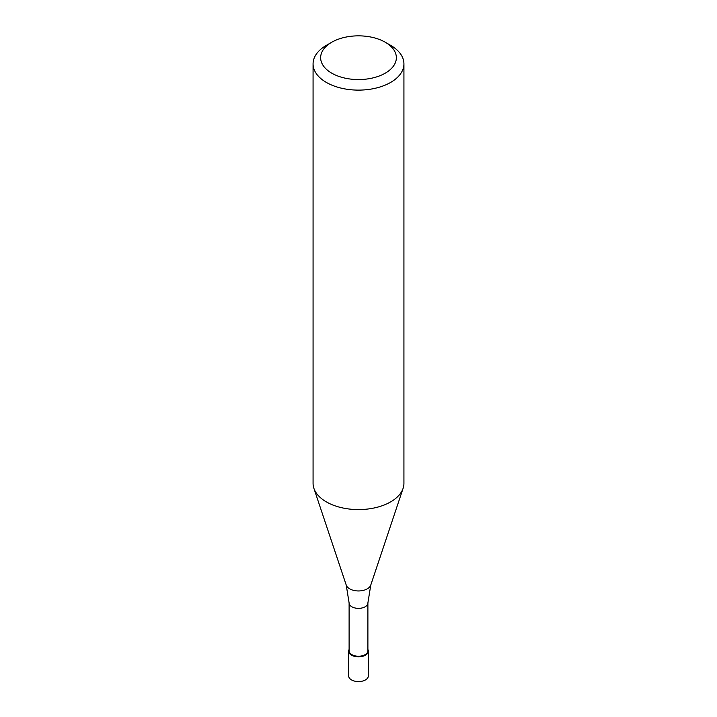 <?xml version="1.0" encoding="UTF-8"?>
<svg xmlns="http://www.w3.org/2000/svg" width="717" height="717" viewBox="0 0 717 717"><rect width="100%" height="100%" fill="white"/><g stroke="black" fill="none" stroke-linecap="round" stroke-linejoin="round"><path stroke-width="1.08" d="M348.659 651.17L348.659 675.898A9.841 5.682 0 0 0 354.736 681.15A9.841 5.682 0 0 0 365.464 679.922A9.841 5.682 0 0 0 368.341 675.898L368.341 651.17A9.841 5.682 180 0 1 365.464 655.195A9.841 5.682 180 0 1 354.736 656.422A9.841 5.682 180 0 1 348.659 651.17A9.841 5.682 180 0 1 349.107 649.468A9.841 5.682 0 0 0 353.391 656.028A9.841 5.682 0 0 0 365.464 655.195A9.841 5.682 0 0 0 367.893 649.468A9.841 5.682 180 0 1 368.341 651.17M349.107 650.803A9.393 5.422 0 0 0 354.906 655.813A9.393 5.422 0 0 0 365.141 654.63A9.393 5.422 0 0 0 367.893 650.803L367.893 602.943A9.393 5.422 180 0 1 365.141 606.779A9.393 5.422 180 0 1 354.906 607.953A9.393 5.422 180 0 1 349.107 602.943L349.107 650.803M313.069 63.885L313.069 483.357A45.431 26.224 0 0 0 313.894 488.331A45.431 26.224 0 0 0 345.191 508.434A45.431 26.224 0 0 0 390.622 501.9A45.431 26.224 0 0 0 403.106 488.331A45.431 26.224 0 0 0 403.931 483.357L403.931 63.885A45.431 26.224 180 0 1 390.622 82.437A45.431 26.224 180 0 1 341.113 88.119A45.431 26.224 180 0 1 313.069 63.885A45.431 26.224 180 0 1 326.378 45.341L331.729 42.249A37.858 21.86 180 0 1 385.271 42.249A37.858 21.86 180 0 1 385.271 73.161A37.858 21.86 180 0 1 331.729 73.161A37.858 21.86 180 0 1 331.729 42.249L326.378 45.341M385.271 42.249L390.622 45.341A45.431 26.224 180 0 1 403.931 63.885M349.107 602.943L346.239 585.108A12.485 7.206 0 0 0 354.843 590.638A12.485 7.206 0 0 0 367.328 588.836A12.485 7.206 0 0 0 370.761 585.108L367.893 602.943M370.761 585.108L403.106 488.331M346.239 585.108L313.894 488.331"/></g></svg>
